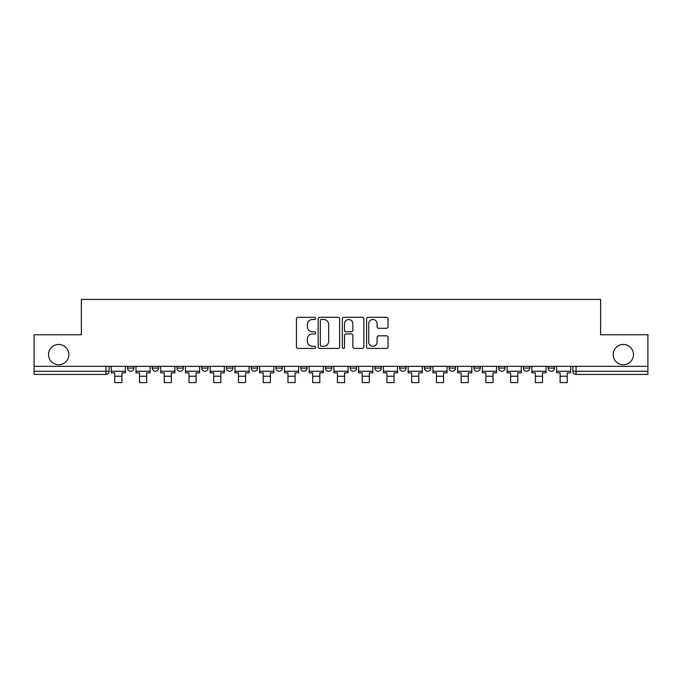 <?xml version="1.0" encoding="UTF-8"?>
<svg xmlns="http://www.w3.org/2000/svg" width="682" height="682" viewBox="0 0 682 682"><rect width="100%" height="100%" fill="white"/><g stroke="black" fill="none" stroke-linecap="round" stroke-linejoin="round"><path stroke-width="1.02" d="M315.621 318.392A1.091 1.091 0 0 0 314.538 317.3L297.991 317.3A1.56 1.56 0 0 0 296.44 318.861L296.44 346.882A1.56 1.56 0 0 0 297.991 348.442L314.538 348.442A1.091 1.091 0 0 0 315.621 347.351A1.091 1.091 0 0 0 314.538 346.26L312.39 346.26A4.979 4.979 0 0 1 307.412 341.281L307.412 338.945A4.979 4.979 0 0 1 312.39 333.958L314.538 333.958A1.091 1.091 0 0 0 315.621 332.876A1.091 1.091 0 0 0 314.538 331.784L312.39 331.784A4.979 4.979 0 0 1 307.412 326.797L307.412 324.462A4.979 4.979 0 0 1 312.39 319.483L314.538 319.483A1.091 1.091 0 0 0 315.621 318.392M613.169 354.597A10.153 10.153 0 0 0 623.314 364.751A10.153 10.153 0 0 0 633.467 354.597A10.153 10.153 0 0 0 623.314 344.453A10.153 10.153 0 0 0 613.169 354.597M48.533 354.597A10.153 10.153 0 0 0 58.686 364.751A10.153 10.153 0 0 0 68.831 354.597A10.153 10.153 0 0 0 58.686 344.453A10.153 10.153 0 0 0 48.533 354.597M399.686 366.336L399.686 368.084L406.029 368.084A3.171 3.171 0 0 1 402.857 371.255A3.171 3.171 0 0 1 399.686 368.084L399.686 366.336M325.459 366.336L325.459 368.084L331.802 368.084A3.171 3.171 0 0 1 328.63 371.255A3.171 3.171 0 0 1 325.459 368.084L325.459 366.336M275.971 366.336L275.971 368.084L282.314 368.084A3.171 3.171 0 0 1 279.143 371.255A3.171 3.171 0 0 1 275.971 368.084L275.971 366.336M251.232 366.336L251.232 368.084L257.574 368.084A3.171 3.171 0 0 1 254.403 371.255A3.171 3.171 0 0 1 251.232 368.084L251.232 366.336M201.744 366.336L201.744 368.084L208.087 368.084A3.171 3.171 0 0 1 204.915 371.255A3.171 3.171 0 0 1 201.744 368.084L201.744 366.336M386.498 328.281A1.56 1.56 0 0 0 388.058 326.721L388.058 318.861A1.56 1.56 0 0 0 386.498 317.3L368.127 317.3A1.56 1.56 0 0 0 366.566 318.861L366.566 346.882A1.56 1.56 0 0 0 368.127 348.442L386.498 348.442A1.56 1.56 0 0 0 388.058 346.882L388.058 337.385A1.56 1.56 0 0 0 386.498 335.825L378.638 335.825A1.56 1.56 0 0 0 377.078 337.385L377.078 342.1A4.169 4.169 0 0 1 372.918 346.26A4.169 4.169 0 0 1 368.749 342.1L368.749 323.652A4.169 4.169 0 0 1 372.918 319.483A4.169 4.169 0 0 1 377.078 323.652L377.078 326.721A1.56 1.56 0 0 0 378.638 328.281L386.498 328.281M34.1 366.336L34.1 334.777L81.363 334.777L81.363 299.407L600.637 299.407L600.637 334.777L647.9 334.777L647.9 366.336L34.1 366.336L34.1 371.255L109.12 371.255L109.12 366.336L109.12 371.255A3.171 3.171 0 0 1 105.949 374.427L34.1 374.427L34.1 371.255M339.636 318.861A1.56 1.56 0 0 0 338.084 317.3L319.713 317.3A1.56 1.56 0 0 0 318.153 318.861L318.153 346.882A1.56 1.56 0 0 0 319.713 348.442L338.084 348.442A1.56 1.56 0 0 0 339.636 346.882L339.636 318.861M343.916 317.3L362.287 317.3A1.56 1.56 0 0 1 363.847 318.861L363.847 346.882A1.56 1.56 0 0 1 362.287 348.442L354.427 348.442A1.56 1.56 0 0 1 352.867 346.882L352.867 335.518A1.56 1.56 0 0 0 351.315 333.958L346.098 333.958A1.56 1.56 0 0 0 344.538 335.518L344.538 347.351A1.091 1.091 0 0 1 343.455 348.442A1.091 1.091 0 0 1 342.364 347.351L342.364 318.861A1.56 1.56 0 0 1 343.916 317.3M572.88 366.336L572.88 371.255L647.9 371.255L647.9 374.427L576.051 374.427A3.171 3.171 0 0 1 572.88 371.255M647.9 366.336L647.9 371.255M554.483 366.336L554.483 368.084A3.171 3.171 0 0 1 551.312 371.255A3.171 3.171 0 0 1 548.14 368.084L554.483 368.084A3.171 3.171 0 0 1 551.312 371.255M548.14 366.336L548.14 368.084M529.744 366.336L529.744 368.084A3.171 3.171 0 0 1 526.564 371.255A3.171 3.171 0 0 1 523.392 368.084L529.744 368.084M523.392 366.336L523.392 368.084M504.995 366.336L504.995 368.084A3.171 3.171 0 0 1 501.824 371.255A3.171 3.171 0 0 1 498.653 368.084L504.995 368.084M498.653 366.336L498.653 368.084M480.256 366.336L480.256 368.084A3.171 3.171 0 0 1 477.085 371.255A3.171 3.171 0 0 1 473.913 368.084L480.256 368.084M473.913 366.336L473.913 368.084M455.516 366.336L455.516 368.084A3.171 3.171 0 0 1 452.337 371.255A3.171 3.171 0 0 1 449.165 368.084A3.171 3.171 0 0 0 452.337 371.255M449.165 366.336L449.165 368.084L455.516 368.084M430.768 366.336L430.768 368.084A3.171 3.171 0 0 1 427.597 371.255A3.171 3.171 0 0 1 424.426 368.084A3.171 3.171 0 0 0 427.597 371.255M424.426 366.336L424.426 368.084L430.768 368.084M406.029 366.336L406.029 368.084A3.171 3.171 0 0 1 402.857 371.255M381.289 366.336L381.289 368.084A3.171 3.171 0 0 1 378.109 371.255A3.171 3.171 0 0 1 374.938 368.084L381.289 368.084M374.938 366.336L374.938 368.084M356.541 366.336L356.541 368.084A3.171 3.171 0 0 1 353.37 371.255A3.171 3.171 0 0 1 350.198 368.084L356.541 368.084L356.541 366.336M350.198 366.336L350.198 368.084M331.802 366.336L331.802 368.084M307.062 366.336L307.062 368.084A3.171 3.171 0 0 1 303.891 371.255A3.171 3.171 0 0 1 300.711 368.084L307.062 368.084L307.062 366.336M300.711 366.336L300.711 368.084M282.314 366.336L282.314 368.084L282.314 366.336M257.574 368.084L257.574 366.336L257.574 368.084A3.171 3.171 0 0 1 254.403 371.255M232.835 366.336L232.835 368.084A3.171 3.171 0 0 1 229.663 371.255A3.171 3.171 0 0 1 226.484 368.084A3.171 3.171 0 0 0 229.663 371.255A3.171 3.171 0 0 0 232.835 368.084L232.835 366.336M226.484 366.336L226.484 368.084L232.835 368.084M208.087 366.336L208.087 368.084M183.347 366.336L183.347 368.084A3.171 3.171 0 0 1 180.176 371.255A3.171 3.171 0 0 1 177.005 368.084A3.171 3.171 0 0 0 180.176 371.255A3.171 3.171 0 0 0 183.347 368.084L177.005 368.084L177.005 366.336M152.256 366.336L152.256 368.084L158.608 368.084L158.608 366.336L158.608 368.084A3.171 3.171 0 0 1 155.436 371.255A3.171 3.171 0 0 1 152.256 368.084A3.171 3.171 0 0 0 155.436 371.255M127.517 366.336L127.517 368.084L133.86 368.084L133.86 366.336L133.86 368.084A3.171 3.171 0 0 1 130.688 371.255A3.171 3.171 0 0 1 127.517 368.084A3.171 3.171 0 0 0 130.688 371.255M105.949 366.336L105.949 374.427A3.171 3.171 0 0 0 109.12 371.255M321.427 319.483A1.091 1.091 0 0 0 320.335 320.574L320.335 345.169A1.091 1.091 0 0 0 321.427 346.26L323.677 346.26A4.979 4.979 0 0 0 328.664 341.281L328.664 324.462A4.979 4.979 0 0 0 323.677 319.483L321.427 319.483M352.867 323.728A4.169 4.169 0 0 0 348.707 319.56A4.169 4.169 0 0 0 344.538 323.728L344.538 330.224A1.56 1.56 0 0 0 346.098 331.784L351.315 331.784A1.56 1.56 0 0 0 352.867 330.224L352.867 323.728M111.26 371.255L125.377 371.255L125.377 372.841L121.89 372.841L121.89 382.593L114.746 382.593L114.746 372.841L111.26 372.841L111.26 366.336M125.377 371.255L125.377 366.336M135.999 371.255L150.117 371.255L150.117 372.841L146.63 372.841L146.63 382.593L139.495 382.593L139.495 372.841L135.999 372.841L135.999 366.336M150.117 371.255L150.117 366.336M160.747 371.255L174.865 371.255L174.865 372.841L171.37 372.841L171.37 382.593L164.234 382.593L164.234 372.841L160.747 372.841L160.747 366.336M174.865 371.255L174.865 366.336M185.487 371.255L199.604 371.255L199.604 372.841L196.118 372.841L196.118 382.593L188.974 382.593L188.974 372.841L185.487 372.841L185.487 366.336M199.604 371.255L199.604 366.336M210.227 371.255L224.344 371.255L224.344 372.841L220.857 372.841L220.857 382.593L213.722 382.593L213.722 372.841L210.227 372.841L210.227 366.336M224.344 371.255L224.344 366.336M234.975 371.255L249.092 371.255L249.092 372.841L245.597 372.841L245.597 382.593L238.461 382.593L238.461 372.841L234.975 372.841L234.975 366.336M249.092 371.255L249.092 366.336M259.714 371.255L273.832 371.255L273.832 372.841L270.345 372.841L270.345 382.593L263.201 382.593L263.201 372.841L259.714 372.841L259.714 366.336M273.832 371.255L273.832 366.336M284.454 371.255L298.571 371.255L298.571 372.841L295.084 372.841L295.084 382.593L287.949 382.593L287.949 372.841L284.454 372.841L284.454 366.336M298.571 371.255L298.571 366.336M309.202 371.255L323.319 371.255L323.319 372.841L319.824 372.841L319.824 382.593L312.688 382.593L312.688 372.841L309.202 372.841L309.202 366.336M323.319 371.255L323.319 366.336M333.941 371.255L348.059 371.255L348.059 372.841L344.572 372.841L344.572 382.593L337.428 382.593L337.428 372.841L333.941 372.841L333.941 366.336M348.059 371.255L348.059 366.336M358.681 371.255L372.798 371.255L372.798 372.841L369.312 372.841L369.312 382.593L362.176 382.593L362.176 372.841L358.681 372.841L358.681 366.336M372.798 371.255L372.798 366.336M383.429 371.255L397.546 371.255L397.546 372.841L394.051 372.841L394.051 382.593L386.916 382.593L386.916 372.841L383.429 372.841L383.429 366.336M397.546 371.255L397.546 366.336M408.168 371.255L422.286 371.255L422.286 372.841L418.799 372.841L418.799 382.593L411.655 382.593L411.655 372.841L408.168 372.841L408.168 366.336M422.286 371.255L422.286 366.336M432.908 371.255L447.025 371.255L447.025 372.841L443.539 372.841L443.539 382.593L436.403 382.593L436.403 372.841L432.908 372.841L432.908 366.336M447.025 371.255L447.025 366.336M457.656 371.255L471.774 371.255L471.774 372.841L468.278 372.841L468.278 382.593L461.143 382.593L461.143 372.841L457.656 372.841L457.656 366.336M471.774 371.255L471.774 366.336M482.396 371.255L496.513 371.255L496.513 372.841L493.026 372.841L493.026 382.593L485.882 382.593L485.882 372.841L482.396 372.841L482.396 366.336M496.513 371.255L496.513 366.336M507.135 371.255L521.253 371.255L521.253 372.841L517.766 372.841L517.766 382.593L510.63 382.593L510.63 372.841L507.135 372.841L507.135 366.336M521.253 371.255L521.253 366.336M531.883 371.255L546.001 371.255L546.001 372.841L542.505 372.841L542.505 382.593L535.37 382.593L535.37 372.841L531.883 372.841L531.883 366.336M546.001 371.255L546.001 366.336M556.623 371.255L570.74 371.255L570.74 372.841L567.254 372.841L567.254 382.593L560.11 382.593L560.11 372.841L556.623 372.841L556.623 366.336M570.74 371.255L570.74 366.336M576.051 366.336L576.051 374.427M114.746 376.251L121.89 376.251M139.495 376.251L146.63 376.251M164.234 376.251L171.37 376.251M188.974 376.251L196.118 376.251M213.722 376.251L220.857 376.251M238.461 376.251L245.597 376.251M263.201 376.251L270.345 376.251M287.949 376.251L295.084 376.251M312.688 376.251L319.824 376.251M337.428 376.251L344.572 376.251M362.176 376.251L369.312 376.251M386.916 376.251L394.051 376.251M411.655 376.251L418.799 376.251M436.403 376.251L443.539 376.251M461.143 376.251L468.278 376.251M485.882 376.251L493.026 376.251M510.63 376.251L517.766 376.251M535.37 376.251L542.505 376.251M560.11 376.251L567.254 376.251"/></g></svg>
